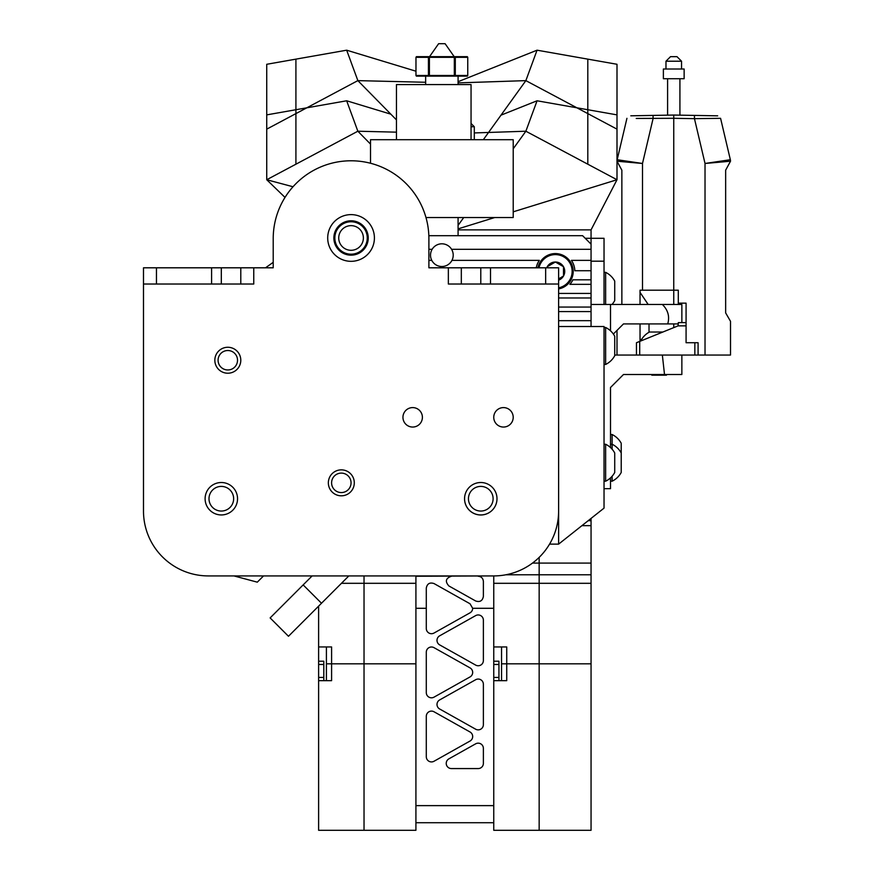 <?xml version="1.0" encoding="UTF-8"?>
<svg xmlns="http://www.w3.org/2000/svg" width="874" height="874" viewBox="0 0 874 874"><rect width="100%" height="100%" fill="white"/><g stroke="black" fill="none" stroke-linecap="round" stroke-linejoin="round"><path stroke-width="1.31" d="M587.809 113.609L617 129.144L617 64.283L587.809 59.137L587.809 113.609L525.864 80.626L537.062 50.189L587.809 59.137M458.085 229.873L591.053 229.873L591.053 279.811L572.918 279.811A19.457 19.457 0 0 1 569.881 284.345L591.053 284.345L591.053 326.515M295.915 59.137L295.915 113.609L266.734 129.144L266.734 64.283L346.661 50.189L415.969 71.209M483.377 581.429L483.377 596.461C482.503 600.864 479.924 602.372 475.653 600.984L448.897 585.962C444.877 581.45 445.718 578.206 451.432 576.239C445.718 578.206 444.877 581.45 448.897 585.962L475.653 600.984C479.924 602.372 482.503 600.864 483.377 596.461L483.377 581.429C483.06 578.282 481.334 576.556 478.187 576.239C481.334 576.556 483.06 578.282 483.377 581.429M483.377 763.384A5.189 5.189 0 0 1 478.187 768.574L451.432 768.574A5.189 5.189 0 0 1 448.897 758.851L475.653 743.829A5.189 5.189 0 0 1 483.377 748.352L483.377 763.384A5.189 5.189 0 0 1 478.187 768.574L451.432 768.574A5.189 5.189 0 0 1 448.897 758.851L475.653 743.829A5.189 5.189 0 0 1 483.377 748.352L483.377 763.384M483.377 724.677A5.189 5.189 0 0 1 475.653 729.2L439.655 708.989A5.189 5.189 0 0 1 439.655 699.932L475.653 679.721A5.189 5.189 0 0 1 483.377 684.244L483.377 724.677A5.189 5.189 0 0 1 475.653 729.2L439.655 708.989A5.189 5.189 0 0 1 439.655 699.932L475.653 679.721A5.189 5.189 0 0 1 483.377 684.244L483.377 724.677M483.377 660.569A5.189 5.189 0 0 1 475.653 665.092L439.655 644.881A5.189 5.189 0 0 1 439.655 635.824L475.653 615.613A5.189 5.189 0 0 1 483.377 620.136L483.377 660.569A5.189 5.189 0 0 1 475.653 665.092L439.655 644.881A5.189 5.189 0 0 1 439.655 635.824L475.653 615.613A5.189 5.189 0 0 1 483.377 620.136L483.377 660.569M143.489 284.028L143.489 267.805L156.457 267.805L156.457 284.028L143.489 284.028L143.489 511.05A64.862 64.862 0 0 0 208.351 575.922L493.755 575.922L415.915 576.239L415.915 805.631L493.755 805.631L415.915 805.631L415.915 608.293L426.293 608.293L426.293 628.515A5.189 5.189 0 0 0 434.028 633.038L470.026 612.827L434.028 633.038A5.189 5.189 0 0 1 426.293 628.515L426.293 588.082C427.178 583.679 429.757 582.171 434.028 583.559L470.026 603.77L472.67 608.293A5.189 5.189 0 0 1 470.026 612.827A5.189 5.189 0 0 0 472.67 608.293L493.755 608.293L472.67 608.293L470.026 603.77L434.028 583.559C429.757 582.171 427.178 583.679 426.293 588.082L426.293 608.293L415.915 608.293L415.915 575.922L493.755 575.922A64.862 64.862 0 0 0 558.617 511.05L558.617 284.028L545.649 284.028L545.649 267.805L558.617 267.805L558.617 284.028M426.293 652.19A5.189 5.189 0 0 1 434.028 647.667L470.026 667.878A5.189 5.189 0 0 1 470.026 676.935L434.028 697.146A5.189 5.189 0 0 1 426.293 692.623L426.293 652.19A5.189 5.189 0 0 1 434.028 647.667L470.026 667.878A5.189 5.189 0 0 1 470.026 676.935L434.028 697.146A5.189 5.189 0 0 1 426.293 692.623L426.293 652.19M426.293 716.298A5.189 5.189 0 0 1 434.028 711.775L470.026 731.986A5.189 5.189 0 0 1 470.026 741.043L434.028 761.254A5.189 5.189 0 0 1 426.293 756.731L426.293 716.298A5.189 5.189 0 0 1 434.028 711.775L470.026 731.986A5.189 5.189 0 0 1 470.026 741.043L434.028 761.254A5.189 5.189 0 0 1 426.293 756.731L426.293 716.298M493.755 822.729L415.915 822.729L415.915 805.631L415.915 822.729L493.755 822.729M513.213 211.825L617 179.738L587.809 164.203L587.809 109.731L617 114.876L617 179.738L591.053 229.873L591.053 238.296L604.032 238.296L604.032 261.184L604.032 238.296L585.219 238.296L591.053 238.296L591.053 244.13L582.619 235.696L428.839 235.696M604.032 261.184L604.032 304.458L604.032 261.184L591.053 261.184L604.032 261.184M537.062 50.189L458.085 81.697M346.661 50.189L357.859 80.626L396.457 119.891M295.915 113.609L357.859 80.626L425.649 82.276M458.085 82.888L525.864 80.626L483.333 139.698M587.809 164.203L525.864 131.22L537.062 100.783L587.809 109.731M285.022 197.415L266.734 179.738L266.734 114.876L346.661 100.783L390.853 114.177M537.062 100.783L500.988 115.171M295.915 109.731L295.915 164.203L266.734 179.738L293.019 186.752M346.661 100.783L357.859 131.22L370.51 144.09M295.915 164.203L357.859 131.22L396.457 132.16M474.298 132.935L525.864 131.22L513.213 148.788M458.085 225.372L463.723 217.539M494.728 217.539L458.085 228.868M610.511 434.509L612.117 434.509L612.117 449.225M621.217 444.003L621.217 472.463A20.572 20.572 0 0 1 612.117 481.213L612.117 476.243M640.74 340.991A20.572 20.572 0 0 1 649.437 332.022L662.874 332.022M666.458 375.164L651.862 375.164L651.217 374.509M621.217 453.737L621.217 452.994A20.572 20.572 0 0 0 612.117 444.243L610.511 444.243M396.457 139.698L396.457 84.57L471.053 84.57L471.053 139.698M467.754 57.323L467.328 56.668L416.395 56.668L415.969 57.323L428.435 57.323L429.134 56.668L429.407 57.323L428.435 57.323L428.435 75.481L429.407 75.481L429.407 57.323L454.327 57.323L454.6 56.668L455.299 57.323L454.327 57.323L454.327 75.481L455.299 75.481L455.299 57.323L467.754 57.323L467.754 75.481L455.299 75.481L454.6 76.136L454.327 75.481L429.407 75.481L429.134 76.136L428.435 75.481L415.969 75.481L415.969 57.323M454.196 56.668L445.106 43.7L438.617 43.7L429.538 56.668M415.969 75.481L416.395 76.136L467.328 76.136L467.754 75.481M613.362 334.043L623.49 323.915L667.725 323.915C669.834 316.563 668.053 310.073 662.35 304.458L681.862 304.458L681.862 322.615M667.725 323.915L678.3 323.915M662.35 304.458L591.053 304.458M610.511 304.458L610.511 330.809M614.728 355.052L698.086 355.052L698.086 342.728L694.841 342.728L694.841 355.052M681.862 374.509L681.862 355.052L681.862 374.509L623.49 374.509L610.511 387.488L610.511 447.575M610.511 477.892L610.511 488.675L604.032 488.675M673.756 327.619L673.756 323.915M673.756 304.458L673.756 290.19L678.3 290.19L678.3 304.458M630.799 115.805L673.756 115.051L673.756 117.651M641.571 339.483L640.03 339.483M665.977 61.213L681.545 61.213L677 56.668L670.511 56.668L665.977 61.213L665.977 69.002M673.756 69.002L663.377 69.002L663.377 78.726L684.134 78.726L684.134 69.002L673.756 69.002M686.079 322.615L686.079 303.158L686.079 322.615L678.3 322.615L678.082 325.86L686.079 325.86L686.079 322.615M639.702 355.052L639.702 341.417L636.458 342.728L636.458 355.052M639.702 341.417L678.082 325.86M686.079 325.86L686.079 342.728L694.841 342.728M705.023 355.052L730.511 355.052L730.511 321.315L725.649 312.892L725.649 170.19L730.511 161.209L705.023 163.471L705.023 355.052L698.086 355.052L698.086 342.728M645.449 115.543L653.064 115.412L653.064 118.656L642.499 163.471L617 161.209A6.489 6.489 0 0 1 617.175 159.724L642.499 163.471L642.499 290.19L673.756 290.19L673.756 118.296L636.239 118.438M642.499 290.19L640.03 290.19L640.03 304.458M621.862 304.458L621.862 170.19L617 161.209A6.489 6.489 0 0 1 617.175 159.724L626.931 118.318L617.175 159.724A6.489 6.489 0 0 0 617 161.209L623.807 161.832M673.756 118.296L694.459 118.656L705.023 163.471L730.347 159.724L720.58 118.318L694.459 118.656L694.459 115.412L717.663 115.827M702.062 115.543L673.756 115.051M721.553 162.018L730.511 161.209A6.489 6.489 180 0 0 730.347 159.724L720.58 118.318M640.03 323.915L640.03 341.286M617 355.052L617 330.405L617 355.052M711.283 118.438L716.844 118.361M730.511 161.209L730.511 161.209A6.489 6.489 -0 0 0 730.347 159.724A6.489 6.489 0 0 1 730.489 160.576A6.489 6.489 0 0 0 730.347 159.724A6.489 6.489 180 0 1 730.489 160.576L730.489 160.576A6.489 6.489 0 0 1 730.511 161.209A6.489 6.489 0 0 0 730.489 160.576A6.489 6.489 180 0 1 730.511 161.209A6.489 6.489 -0 0 0 730.347 159.724M730.511 355.052L730.511 321.315M233.97 575.922L257.295 582.171L263.544 575.922M558.617 326.515L604.032 326.515L604.032 508.133L604.032 326.515L558.617 326.515L558.617 544.131L549.549 544.131L558.617 544.131L604.032 508.133L558.617 544.131L558.617 326.515M464.564 498.573A16.213 16.213 0 0 0 479.313 514.884A16.213 16.213 0 0 1 464.564 498.573M227.601 350.518A9.734 9.734 0 0 0 218.085 359.935A9.734 9.734 0 0 0 227 369.942M341.319 473.107A9.734 9.734 0 0 0 332.896 487.703A9.734 9.734 0 0 0 349.753 487.703A9.734 9.734 0 0 0 341.319 473.107M412.681 407.59A9.734 9.734 0 0 0 404.247 422.186A9.734 9.734 0 0 0 421.104 422.186A9.734 9.734 0 0 0 412.681 407.59M503.49 407.59A9.734 9.734 0 0 0 495.055 422.186A9.734 9.734 0 0 0 511.913 422.186A9.734 9.734 0 0 0 503.49 407.59M368.238 237.968A17.185 17.185 0 0 0 351.053 220.783A17.185 17.185 0 0 0 333.868 237.968A17.185 17.185 0 0 0 351.053 255.164A17.185 17.185 0 0 0 368.238 237.968M221.319 486.403A12.323 12.323 0 0 0 208.995 498.726A12.323 12.323 0 0 0 221.319 511.05A12.323 12.323 0 0 0 233.642 498.726A12.323 12.323 0 0 0 221.319 486.403M221.319 514.95A16.213 16.213 0 0 1 205.106 498.726A16.213 16.213 0 0 1 221.319 482.514A16.213 16.213 0 0 1 237.542 498.726A16.213 16.213 0 0 1 221.319 514.95M487.528 488.413A12.323 12.323 0 0 0 470.463 491.986A12.323 12.323 0 0 0 474.047 509.05A12.323 12.323 0 0 0 491.101 505.467A12.323 12.323 0 0 0 487.528 488.413M471.916 512.306A16.213 16.213 0 0 1 467.208 489.855A16.213 16.213 0 0 1 489.659 485.157A16.213 16.213 0 0 1 494.356 507.597A16.213 16.213 0 0 1 471.916 512.306M351.053 225.645A12.323 12.323 0 0 0 338.73 237.968A12.323 12.323 0 0 0 351.053 250.292A12.323 12.323 0 0 0 363.376 237.968A12.323 12.323 0 0 0 351.053 225.645M351.053 254.192A16.213 16.213 0 0 1 334.84 237.968A16.213 16.213 0 0 1 351.053 221.756A16.213 16.213 0 0 1 367.266 237.968A16.213 16.213 0 0 1 351.053 254.192M614.728 297.324L614.728 298.329M614.728 284.345L614.728 283.351M604.032 272.349L605.638 272.349L605.638 304.458M605.638 272.349A20.572 20.572 0 0 1 614.728 281.111L614.728 300.569A20.572 20.572 0 0 1 612.019 304.458M614.728 469.218L614.728 470.223M614.728 456.239L614.728 455.245M604.032 481.213L605.638 481.213A20.572 20.572 0 0 0 614.728 472.463L614.728 452.994A20.572 20.572 0 0 0 605.638 444.243L605.638 481.213M604.032 444.243L605.638 444.243M614.728 352.462L614.728 353.467M614.728 339.483L614.728 338.478M604.032 364.458L605.638 364.458A20.572 20.572 0 0 0 614.728 355.707L614.728 336.239A20.572 20.572 0 0 0 605.638 327.488L605.638 364.458M604.032 327.488L605.638 327.488M591.053 518.424L591.053 830.3L493.755 830.3L493.755 677.437L498.945 677.437L498.945 680.671M493.755 680.671L506.734 680.671L506.734 663.814L539.16 663.814L539.16 557.372L539.16 830.3L539.16 663.814L591.053 663.814M498.945 664.459L493.755 664.459L493.755 661.214L498.945 661.214L498.945 677.437M498.945 661.214L493.755 661.214L493.755 646.946L506.734 646.946L506.734 663.814L501.545 663.814M493.755 664.459L493.755 677.437M501.545 646.946L501.545 680.671M493.755 576.239L493.755 646.946M415.915 575.922L415.915 830.3L318.617 830.3L318.617 677.437L323.806 677.437L323.806 680.671M318.617 680.671L331.596 680.671L331.596 663.814L364.032 663.814L364.032 575.922L364.032 830.3L364.032 663.814L415.915 663.814M323.806 664.459L318.617 664.459L318.617 661.214L323.806 661.214L323.806 677.437M318.617 664.459L318.617 677.437M326.406 663.814L331.596 663.814L331.596 646.946L318.617 646.946L318.617 661.214M326.406 646.946L326.406 680.671M318.617 606.13L318.617 646.946M272.699 262.692L265.532 267.805M448.351 267.805L461.319 267.805L461.319 284.028L448.351 284.028L448.351 267.805L428.894 267.805L428.894 238.624A77.841 77.841 0 0 0 351.053 160.783A77.841 77.841 0 0 0 273.212 238.624L273.212 267.805L253.755 267.805L253.755 284.028L240.787 284.028L240.787 267.805L253.755 267.805M351.053 482.841A9.734 9.734 0 0 0 336.457 474.407A9.734 9.734 0 0 0 336.457 491.264A9.734 9.734 0 0 0 351.053 482.841M354.298 482.841A12.968 12.968 0 0 0 334.84 471.599A12.968 12.968 0 0 0 334.84 494.072A12.968 12.968 0 0 0 354.298 482.841M218.085 360.241A9.734 9.734 0 0 0 232.67 368.664A9.734 9.734 0 0 0 232.67 351.818A9.734 9.734 0 0 0 218.085 360.241M214.84 360.241A12.968 12.968 0 0 0 234.298 371.483A12.968 12.968 0 0 0 234.298 349.01A12.968 12.968 0 0 0 214.84 360.241M461.319 284.028L480.787 284.028L480.787 267.805L490.511 267.805L490.511 284.028L545.649 284.028M480.787 284.028L490.511 284.028M156.457 284.028L211.595 284.028L211.595 267.805L221.319 267.805L221.319 284.028L240.787 284.028M211.595 284.028L221.319 284.028M211.595 267.805L156.457 267.805M545.649 267.805L490.511 267.805M480.787 267.805L461.319 267.805M240.787 267.805L221.319 267.805M327.706 237.968A23.347 23.347 0 0 0 362.732 258.191A23.347 23.347 0 0 0 362.732 217.746A23.347 23.347 0 0 0 327.706 237.968M402.947 417.324A9.734 9.734 0 0 0 417.543 425.747A9.734 9.734 0 0 0 417.543 408.901A9.734 9.734 0 0 0 402.947 417.324M493.755 417.324A9.734 9.734 0 0 0 508.351 425.747A9.734 9.734 0 0 0 508.351 408.901A9.734 9.734 0 0 0 493.755 417.324M464.826 495.82A16.213 16.213 0 0 0 495.492 505.554M214.654 483.945A16.213 16.213 0 0 0 206.231 504.669A16.213 16.213 0 0 0 226.519 514.087M537.903 267.805A17.841 17.841 0 0 1 573.213 271.377A17.841 17.841 0 0 1 558.617 288.923M558.617 287.83A16.77 16.77 0 0 0 557.175 254.705A16.77 16.77 0 0 0 538.996 267.805M558.617 280.161A9.363 9.363 0 0 0 555.383 262.014A9.363 9.363 0 0 0 546.72 267.805M558.617 278.872L563.49 276.053L563.49 266.701L555.383 262.014L547.266 266.701L547.266 267.805M428.894 249.319L432.127 249.319A11.351 11.351 0 0 0 431.767 260.354L428.894 260.354M536.254 267.805A19.457 19.457 0 0 1 539.345 260.354L451.956 260.354A11.351 11.351 0 0 0 451.596 249.319L591.053 249.319M558.617 311.592L591.053 311.592M591.053 307.058L558.617 307.058M591.053 320.671L558.617 320.671M591.053 270.732L574.83 270.732A19.457 19.457 0 0 0 571.41 260.354L591.053 260.354M558.617 297.968L591.053 297.968M591.053 293.435L558.617 293.435M431.767 260.354A11.351 11.351 0 0 0 451.956 260.354M591.053 279.811L591.053 284.345M451.596 249.319A11.351 11.351 0 0 0 432.127 249.319M312.138 575.922L270.132 617.918L288.475 636.272L321.501 603.246L303.158 584.903M348.835 575.922L321.501 603.246M370.51 163.252L370.51 139.698L513.213 139.698L513.213 217.539L425.988 217.539M471.053 126.73L474.298 126.73L474.298 139.698M471.053 123.485L474.298 126.73M664.513 374.509L662.35 355.052M648.158 304.458L640.03 292.364M649.021 332.251L649.021 323.915M686.079 303.158L678.3 303.158M617 161.209L617 161.209A6.489 6.489 0 0 1 617.175 159.724M532.474 563.096L591.053 563.096M505.773 574.797L591.053 574.797M493.755 583.308L591.053 583.308M341.45 583.308L415.915 583.308M621.217 443.271A20.572 20.572 0 0 0 612.117 434.509M610.511 481.213L612.117 481.213M458.085 84.57L458.085 76.136M425.649 84.57L425.649 76.136M667.594 78.726L667.594 115.16M679.917 78.726L679.917 115.16M681.545 61.213L681.545 69.002M637.408 115.685L650.048 115.466M650.07 115.466L648.77 115.488M647.918 115.499L640.751 115.63M581.942 525.645L591.053 525.645M588.224 520.664L591.053 520.664M458.085 217.539L458.085 235.696"/></g></svg>
